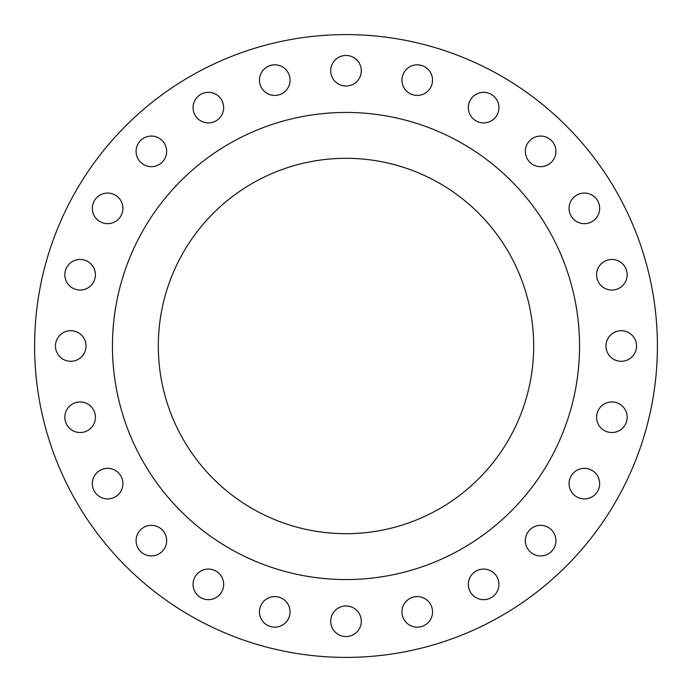 <?xml version="1.0" encoding="UTF-8"?>
<svg xmlns="http://www.w3.org/2000/svg" width="692" height="692" viewBox="0 0 692 692"><rect width="100%" height="100%" fill="white"/><g stroke="black" fill="none" stroke-linecap="round" stroke-linejoin="round"><path stroke-width="1.04" d="M401.948 611.875A15.293 15.293 0 0 0 417.241 627.168A15.293 15.293 0 0 0 432.535 611.875A15.293 15.293 0 0 0 417.241 596.582A15.293 15.293 0 0 0 401.948 611.875M468.337 584.377A15.293 15.293 0 0 0 483.63 599.67A15.293 15.293 0 0 0 498.923 584.377A15.293 15.293 0 0 0 483.63 569.083A15.293 15.293 0 0 0 468.337 584.377M525.34 540.634A15.293 15.293 0 0 0 540.634 555.927A15.293 15.293 0 0 0 555.927 540.634A15.293 15.293 0 0 0 540.634 525.34A15.293 15.293 0 0 0 525.34 540.634M569.083 483.63A15.293 15.293 0 0 0 584.377 498.923A15.293 15.293 0 0 0 599.67 483.63A15.293 15.293 0 0 0 584.377 468.337A15.293 15.293 0 0 0 569.083 483.63M596.582 417.241A15.293 15.293 0 0 0 611.875 432.535A15.293 15.293 0 0 0 627.168 417.241A15.293 15.293 0 0 0 611.875 401.948A15.293 15.293 0 0 0 596.582 417.241M605.967 346A15.293 15.293 0 0 0 621.252 361.293A15.293 15.293 0 0 0 636.545 346A15.293 15.293 0 0 0 621.252 330.707A15.293 15.293 0 0 0 605.967 346M596.582 274.759A15.293 15.293 0 0 0 611.875 290.052A15.293 15.293 0 0 0 627.168 274.759A15.293 15.293 0 0 0 611.875 259.465A15.293 15.293 0 0 0 596.582 274.759M569.083 208.37A15.293 15.293 0 0 0 584.377 223.663A15.293 15.293 0 0 0 599.67 208.37A15.293 15.293 0 0 0 584.377 193.077A15.293 15.293 0 0 0 569.083 208.37M525.34 151.366A15.293 15.293 0 0 0 540.634 166.66A15.293 15.293 0 0 0 555.927 151.366A15.293 15.293 0 0 0 540.634 136.073A15.293 15.293 0 0 0 525.34 151.366M468.337 107.623A15.293 15.293 0 0 0 483.63 122.916A15.293 15.293 0 0 0 498.923 107.623A15.293 15.293 0 0 0 483.63 92.33A15.293 15.293 0 0 0 468.337 107.623M401.948 80.125A15.293 15.293 0 0 0 417.241 95.418A15.293 15.293 0 0 0 432.535 80.125A15.293 15.293 0 0 0 417.241 64.832A15.293 15.293 0 0 0 401.948 80.125M330.707 70.748A15.293 15.293 0 0 0 346 86.033A15.293 15.293 0 0 0 361.293 70.748A15.293 15.293 0 0 0 346 55.455A15.293 15.293 0 0 0 330.707 70.748M259.465 80.125A15.293 15.293 0 0 0 274.759 95.418A15.293 15.293 0 0 0 290.052 80.125A15.293 15.293 0 0 0 274.759 64.832A15.293 15.293 0 0 0 259.465 80.125M193.077 107.623A15.293 15.293 0 0 0 208.37 122.916A15.293 15.293 0 0 0 223.663 107.623A15.293 15.293 0 0 0 208.37 92.33A15.293 15.293 0 0 0 193.077 107.623M136.073 151.366A15.293 15.293 0 0 0 151.366 166.66A15.293 15.293 0 0 0 166.66 151.366A15.293 15.293 0 0 0 151.366 136.073A15.293 15.293 0 0 0 136.073 151.366M92.33 208.37A15.293 15.293 0 0 0 107.623 223.663A15.293 15.293 0 0 0 122.916 208.37A15.293 15.293 0 0 0 107.623 193.077A15.293 15.293 0 0 0 92.33 208.37M330.707 621.252A15.293 15.293 0 0 0 346 636.545A15.293 15.293 0 0 0 361.293 621.252A15.293 15.293 0 0 0 346 605.967A15.293 15.293 0 0 0 330.707 621.252M259.465 611.875A15.293 15.293 0 0 0 274.759 627.168A15.293 15.293 0 0 0 290.052 611.875A15.293 15.293 0 0 0 274.759 596.582A15.293 15.293 0 0 0 259.465 611.875M193.077 584.377A15.293 15.293 0 0 0 208.37 599.67A15.293 15.293 0 0 0 223.663 584.377A15.293 15.293 0 0 0 208.37 569.083A15.293 15.293 0 0 0 193.077 584.377M136.073 540.634A15.293 15.293 0 0 0 151.366 555.927A15.293 15.293 0 0 0 166.66 540.634A15.293 15.293 0 0 0 151.366 525.34A15.293 15.293 0 0 0 136.073 540.634M92.33 483.63A15.293 15.293 0 0 0 107.623 498.923A15.293 15.293 0 0 0 122.916 483.63A15.293 15.293 0 0 0 107.623 468.337A15.293 15.293 0 0 0 92.33 483.63M64.832 417.241A15.293 15.293 0 0 0 80.125 432.535A15.293 15.293 0 0 0 95.418 417.241A15.293 15.293 0 0 0 80.125 401.948A15.293 15.293 0 0 0 64.832 417.241M64.832 274.759A15.293 15.293 0 0 0 80.125 290.052A15.293 15.293 0 0 0 95.418 274.759A15.293 15.293 0 0 0 80.125 259.465A15.293 15.293 0 0 0 64.832 274.759M55.455 346A15.293 15.293 0 0 0 70.748 361.293A15.293 15.293 0 0 0 86.033 346A15.293 15.293 0 0 0 70.748 330.707A15.293 15.293 0 0 0 55.455 346M657.4 346A311.4 311.4 0 0 0 346 34.6A311.4 311.4 0 0 0 34.6 346A311.4 311.4 0 0 0 346 657.4A311.4 311.4 0 0 0 657.4 346M579.55 346A233.55 233.55 0 0 0 346 112.45A233.55 233.55 0 0 0 112.45 346A233.55 233.55 0 0 0 346 579.55A233.55 233.55 0 0 0 579.55 346M158.312 346A187.688 187.688 0 0 0 346 533.688A187.688 187.688 0 0 0 533.688 346A187.688 187.688 0 0 0 346 158.312A187.688 187.688 0 0 0 158.312 346"/></g></svg>

